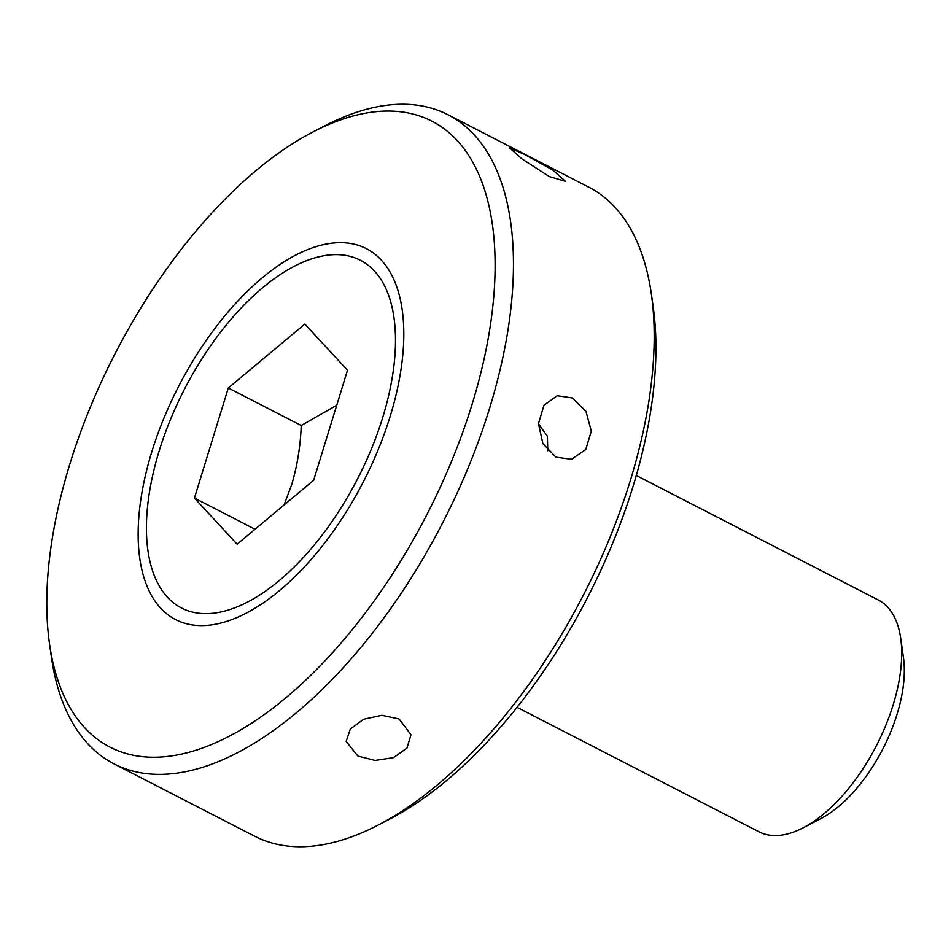 <?xml version="1.0" encoding="UTF-8"?>
<svg xmlns="http://www.w3.org/2000/svg" width="951" height="951" viewBox="0 0 951 951"><rect width="100%" height="100%" fill="white"/><g stroke="black" fill="none" stroke-linecap="round" stroke-linejoin="round"><path stroke-width="1.43" d="M336.737 405.245L301.229 425.513C300.504 445.769 297.354 465.396 291.767 484.392L284.064 504.993M159.221 450.81A195.537 97.454 117.2 0 1 294.346 266.232A195.537 97.454 117.2 0 1 382.73 417.465A195.537 97.454 117.2 0 1 252.348 599.463A195.537 97.454 117.2 0 1 147.964 550.772A195.537 97.454 117.2 0 1 159.221 450.81M636.302 475.488L878.308 599.998A130.358 64.977 117.2 0 1 900.68 638.157A130.358 64.977 117.2 0 1 893.167 704.798A130.358 64.977 117.2 0 1 803.084 827.845A130.358 64.977 117.2 0 1 759.029 831.828L517.023 707.33M900.68 638.157L903.45 657.581A110.803 55.229 117.2 0 1 897.066 714.225A110.803 55.229 117.2 0 1 820.499 818.811L803.084 827.845M313.652 480.279L237.12 544.21L194.444 498.062L228.299 387.996L304.831 324.077L347.507 370.212L313.652 480.279M301.229 425.513L228.299 387.996M255.034 529.243L194.444 498.062M549.369 176.589L565.465 181.308L553.09 170.241L524.536 154.419L509.546 147.833L521.933 158.888L549.369 176.589M357.909 756.069L375.146 760.443L393.536 757.638L406.98 748.033L410.998 734.743L399.135 719.015L381.933 715.283L363.686 719.241L350.289 729.084L346.164 741.459L357.909 756.069M555.907 457.158L571.539 459.274L585.757 449.514L591.308 431.136L585.971 411.414L572.3 397.946L557.203 395.699L543.972 405.233L538.468 423.587L542.866 443.57L555.907 457.158M547.8 450.81L547.36 436.176L538.456 423.837M182.426 753.893A351.965 175.424 -62.8 0 0 476.938 387.711A351.965 175.424 -62.8 0 0 359.526 114.393A351.965 175.424 -62.8 0 0 313.045 131.916A351.965 175.424 -62.8 0 0 49.547 644.089A351.965 175.424 -62.8 0 0 182.426 753.893M49.547 644.089L51.39 657.034A365.006 181.926 -62.8 0 0 114.037 763.879A365.006 181.926 -62.8 0 0 189.19 770.904A365.006 181.926 -62.8 0 0 472.433 457.193A365.006 181.926 -62.8 0 0 448.004 114.738A365.006 181.926 -62.8 0 0 372.863 107.713A365.006 181.926 -62.8 0 0 324.66 125.889L313.045 131.916M114.037 763.879L254.737 836.262A365.006 181.926 -62.8 0 0 329.878 843.287A365.006 181.926 -62.8 0 0 378.094 825.111A365.006 181.926 -62.8 0 0 651.352 293.966A365.006 181.926 -62.8 0 0 588.705 187.121L448.004 114.738M378.094 825.111L389.696 819.084A351.965 175.424 -62.8 0 0 653.194 306.911L651.352 293.966M323.447 244.657A208.578 103.956 -62.8 0 0 148.927 461.651A208.578 103.956 -62.8 0 0 218.504 623.618A208.578 103.956 -62.8 0 0 246.047 613.229A208.578 103.956 -62.8 0 0 402.19 309.729A208.578 103.956 -62.8 0 0 323.447 244.657"/></g></svg>
